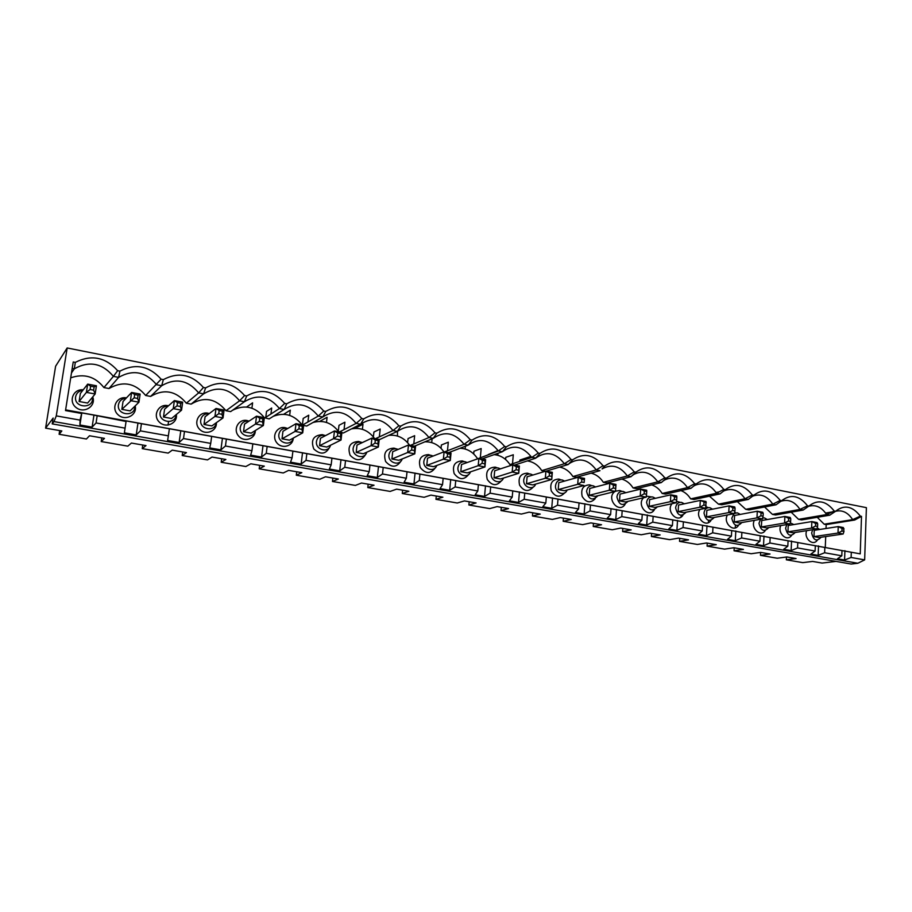 <?xml version="1.0" encoding="UTF-8"?>
<svg xmlns="http://www.w3.org/2000/svg" width="912" height="912" viewBox="0 0 912 912"><rect width="100%" height="100%" fill="white"/><g stroke="black" fill="none" stroke-linecap="round" stroke-linejoin="round"><path stroke-width="1.37" d="M90.117 389.504L93.628 390.165L94.141 386.859L90.63 386.198L90.117 389.504L86.389 392.377L87.677 384.123L96.421 385.787L94.141 386.859M45.6 428.138L55.609 366.225L67.169 347.962L56.282 415.883L53.979 421.583L857.839 563.263L851.124 564.038L52.223 423.886L53.158 418.049L45.6 428.138L61.845 430.966L59.109 434.283L59.69 430.589M124.374 432.824L126.152 420.934L124.374 432.824L136.219 434.921L140.391 430.863L168.367 435.845L167.614 440.462L179.128 442.502L183.506 438.547L210.718 443.392L209.692 447.895L220.898 449.878L225.458 446.014L251.94 450.733L250.64 455.134L261.55 457.06L266.281 453.287L292.079 457.881L290.518 462.167L301.142 464.048L306.044 460.366L331.159 464.846L329.357 469.03L339.709 470.866L344.77 467.263L369.235 471.629L367.205 475.711L377.294 477.5L382.493 473.989L406.353 478.241L404.096 482.231L413.945 483.976L419.269 480.544L442.525 484.682L440.074 488.581L449.673 490.28L455.134 486.928L477.808 490.964L475.163 494.783L484.523 496.436L490.109 493.153L512.225 497.097L509.398 500.825L518.529 502.444L524.218 499.24L545.809 503.082L542.8 506.73L551.726 508.303L557.517 505.168L578.596 508.919L575.426 512.487L584.125 514.026L590.03 510.959L610.607 514.619L607.267 518.119L615.771 519.612L621.767 516.614L641.866 520.193L638.377 523.613L646.688 525.073L652.764 522.131L672.406 525.631L668.781 528.983L676.898 530.408L683.054 527.535L702.251 530.944L698.489 534.227L706.424 535.629L712.66 532.802L731.413 536.142L727.525 539.357L735.289 540.725L741.593 537.955L759.935 541.226L755.934 544.373L763.515 545.707L769.888 542.993L787.82 546.197L783.704 549.275L791.126 550.586L797.555 547.93L815.1 551.053L810.871 554.074L818.144 555.362L824.63 552.752L841.799 555.807L837.467 558.771L844.569 560.025L851.113 557.471L864.656 559.877L857.839 563.263M79.925 424.981L80.051 420.113L81.806 412.931L79.925 424.981L92.101 427.124L96.068 422.963L124.83 428.093M56.282 415.883L80.051 420.113M136.219 434.921L137.963 423.065L126.152 420.934M134.657 394.531L134.178 397.803L137.587 398.441L138.077 395.181L134.657 394.531L131.624 392.468L140.14 394.087L138.077 395.181M140.14 394.087L138.943 402.203L130.416 400.607L131.624 392.468L123.04 401.451L121.855 409.351L134.178 397.803M67.169 347.962L866.4 507.665L864.656 559.877M519.783 461.358L519.897 460.047L530.123 456.661L530.009 457.995M505.59 459.5L505.784 457.334L513.296 454.769L512.498 463.763M488.342 454.507L498.043 450.551M473.693 453.948L473.955 451.223L481.183 448.556L480.35 457.357M441.043 448.328L441.385 444.976L448.305 442.195L447.461 450.756M407.618 442.651L408.052 438.569L414.652 435.685L413.797 443.939M397.472 431.285L397.472 436.039M373.384 436.916L373.931 432.026L380.201 429.016L379.335 436.894M354.836 428.389L362.976 424.251L362.406 429.324M338.318 431.137L338.99 425.311L344.907 422.188L344.052 429.586M319.77 421.378L327.089 417.286L326.485 422.45M302.419 424.889L303.194 418.437L308.746 415.188L307.925 421.971M283.712 414.265L290.312 410.149L289.663 415.393M265.78 417.308L266.532 411.403L271.685 408.029L270.932 414.002M246.639 407.014L252.613 402.842L251.917 408.177M53.979 421.583L52.223 423.886M145.669 395.489C135.113 382.926 122.881 380.612 108.973 388.535L118.628 377.374L119.917 371.138C135.421 363.124 149.158 365.815 161.128 379.198L145.669 395.489L150.594 396.424C164.092 388.569 176.016 390.826 186.344 403.207L191.144 404.119C204.254 396.321 215.859 398.521 225.982 410.731L230.656 411.608L244.405 401.747L239.571 400.813L225.982 410.731M150.594 396.424L161.686 385.719L163.339 379.631L161.128 379.198M163.339 379.631C178.364 371.686 191.725 374.308 203.433 387.486L198.645 392.89L186.344 403.207M191.144 404.119L203.604 393.847L205.588 387.908L203.433 387.486M205.588 387.908C220.157 380.019 233.164 382.561 244.61 395.546L239.571 400.813C229.117 388.136 217.124 385.81 203.604 393.847L198.645 392.89C187.952 380.019 175.64 377.625 161.686 385.719L156.602 384.739C145.669 371.674 133.004 369.223 118.628 377.374L113.396 376.36L103.922 387.577L108.973 388.535M246.696 395.956C260.843 388.124 273.509 390.61 284.692 403.4L279.437 408.542C269.2 396.047 257.526 393.779 244.405 401.747L246.696 395.956L244.61 395.546M264.389 417.719L269.165 418.916L284.134 409.454L286.733 403.799L284.692 403.4M286.733 403.799C300.458 396.025 312.793 398.441 323.749 411.05L318.265 416.066L302.727 424.946M303.616 425.459L306.728 426.041L322.848 416.955L325.732 411.437L323.749 411.05M325.732 411.437C339.059 403.72 351.074 406.068 361.79 418.505L356.113 423.396L339.503 431.923M341.875 432.71L343.357 432.995L360.571 424.262L363.728 418.882L361.79 418.505M363.728 418.882C376.667 411.221 388.387 413.512 398.875 425.767L393.004 430.544L375.379 438.729M379.175 439.744L397.358 431.387L400.756 426.132L398.875 425.767M400.756 426.132C413.33 418.528 424.753 420.763 435.024 432.847L428.971 437.521L410.4 445.375M414.538 446.162L433.223 438.341L436.859 433.2L435.024 432.847M436.859 433.2C449.08 425.653 460.229 427.831 470.284 439.744L464.071 444.315L444.589 451.873M448.624 452.637L468.209 445.124L472.074 440.097L470.284 439.744M472.074 440.097C483.964 432.607 494.828 434.728 504.678 446.481L498.305 450.961L478.287 458.588M481.912 458.953L502.352 451.736L506.434 446.823L504.678 446.481M506.434 446.823C517.982 439.39 528.595 441.465 538.251 453.059L531.73 457.436L509.956 464.596L512.191 465.017M514.425 465.12L535.675 458.2L539.961 453.389L538.251 453.059M539.961 453.389C551.201 446.002 561.553 448.031 571.026 459.477L564.357 463.752L541.796 470.638L545.285 471.299M546.197 471.151L568.21 464.504L572.69 459.796L571.026 459.477M572.69 459.796C583.623 452.466 593.735 454.45 603.014 465.747L596.22 469.931L572.918 476.543L576.589 477.238L599.982 470.66L596.22 469.931C588.354 459.454 579.439 457.288 569.464 463.41L568.21 464.504L564.357 463.752C555.807 452.683 546.334 450.745 535.937 457.949L531.73 457.436C522.861 446.082 513.068 444.19 502.352 451.736L498.305 450.961C489.265 439.459 479.233 437.509 468.209 445.124L464.071 444.315C454.849 432.664 444.566 430.669 433.223 438.341L428.971 437.521C419.566 425.71 409.021 423.67 397.358 431.387L393.004 430.544C383.393 418.574 372.586 416.476 360.571 424.262L356.113 423.396C346.309 411.255 335.217 409.1 322.848 416.955L318.265 416.066C308.256 403.742 296.879 401.542 284.134 409.454L279.437 408.542L264.605 418.049M591.113 473.157C596.152 474.411 600.233 477.466 603.334 482.311L606.925 482.984L631.024 476.68L627.353 475.961C620.057 466.021 611.644 463.672 602.091 468.905L604.645 466.055L603.014 465.747M604.645 466.055C615.292 458.782 625.165 460.72 634.273 471.857L627.353 475.961L603.334 482.311M631.024 476.68L635.858 472.177L634.273 471.857M635.858 472.177C646.22 464.949 655.876 466.841 664.802 477.842L657.769 481.855L633.076 487.954L636.599 488.615L661.36 482.551L657.769 481.855C650.963 472.393 642.994 469.908 633.863 474.411L633.281 474.559M661.36 482.551L666.364 478.15L664.802 477.842M666.364 478.15C676.453 470.968 685.881 472.815 694.648 483.691L687.5 487.624L662.169 493.472L665.612 494.122L691.011 488.296L687.5 487.624C681.104 478.572 673.546 475.996 664.814 479.883L663.035 481.069M691.011 488.296L696.164 483.987L694.648 483.691M696.164 483.987C705.991 476.862 715.213 478.663 723.809 489.402L716.558 493.255L690.635 498.864L693.998 499.502L719.99 493.916L716.558 493.255C710.528 484.58 703.334 481.935 694.978 485.321L694.385 485.458M719.99 493.916L725.302 489.687L723.809 489.402M725.302 489.687C734.878 482.619 743.884 484.386 752.332 494.988L744.979 498.761L718.485 504.154L721.78 504.781L748.342 499.411L744.979 498.761C739.267 490.417 732.404 487.738 724.402 490.702L723.296 491.272M748.342 499.411L753.791 495.262L752.332 494.988M753.791 495.262C763.116 488.251 771.928 489.972 780.227 500.449L772.783 504.142L745.742 509.318L748.969 509.933L776.066 504.781L772.783 504.142C767.345 496.117 760.79 493.392 753.107 496.003L752.354 496.356M776.066 504.781L781.641 500.722L780.227 500.449M781.641 500.722C790.738 493.757 799.357 495.444 807.508 505.784L799.984 509.42L772.441 514.379L775.588 514.984L803.198 510.036L808.898 506.057L807.508 505.784M808.898 506.057C817.768 499.138 826.204 500.791 834.206 511.016L826.603 514.573L798.57 519.338L801.659 519.931L829.749 515.189L826.603 514.573C821.632 507.061 815.59 504.325 808.499 506.354L808.499 506.354M829.749 515.189L835.574 511.279L834.206 511.016M835.574 511.279C844.216 504.416 852.469 506.035 860.335 516.135L852.663 519.623L824.174 524.195L826.181 524.582L826.033 528.493M65.607 409.864L860.233 553.858L861.509 516.363L860.335 516.135M860.233 553.858L851.306 552.25L851.113 557.471M81.111 413.387L65.504 410.571L73.222 361.984L75.286 362.395C91.268 354.323 105.393 357.094 117.648 370.694L113.396 376.36C102.212 363.101 89.194 360.582 74.362 368.801L72.208 368.38M119.917 371.138L117.648 370.694M836.019 561.393L822.1 563.069L812.615 561.427L802.777 562.636L786.349 559.808L786.475 557.015M137.963 423.065L851.306 552.25M92.101 427.124L93.947 415.12L81.806 412.931M93.947 415.12L125.822 421.447M430.669 455.305L428.537 454.609C420.763 455.065 418.015 459.397 420.295 467.594C425.687 474.069 430.715 474.103 435.377 467.696M396.116 448.807L393.984 448.111C385.867 448.636 383.074 453.093 385.616 461.506C391.465 467.959 396.64 467.731 401.143 460.834M360.73 442.16L358.587 441.465C350.094 442.069 347.267 446.675 350.128 455.305C356.501 461.689 361.813 461.153 366.077 453.697M325.516 435.628L322.312 434.659C313.386 435.355 310.547 440.131 313.808 448.989C320.807 455.259 326.245 454.336 330.133 446.242M287.371 428.389L285.125 427.671C277.168 425.984 271.434 435.993 276.644 442.571C281.58 449.354 292.706 446.515 293.242 438.421M249.033 421.127L246.992 420.512C238.636 418.733 232.754 429.324 238.499 435.913C243.971 442.742 255.497 438.991 255.326 430.544M209.315 413.546L207.879 413.17C199.158 411.312 193.127 422.37 199.318 428.993C205.223 435.856 217.102 431.399 216.372 422.689M168.469 405.794L167.74 405.635C158.608 403.685 152.429 415.325 159.167 421.937C165.619 428.8 177.817 423.442 176.358 414.493M70.703 377.842C84.041 373.236 95.11 376.485 103.922 387.577M825.713 536.575L825.292 547.006M817.232 517.298L824.174 524.195M791.194 512.191L798.57 519.338M764.564 506.969L772.441 514.379M737.329 501.634L745.742 509.318M709.468 496.185L718.485 504.154M680.945 490.61C684.901 492.104 688.127 494.851 690.635 498.864M651.727 484.91C656.013 486.358 659.49 489.208 662.169 493.472M621.802 479.096C626.441 480.464 630.192 483.417 633.076 487.954M559.637 467.092C565.132 468.198 569.555 471.356 572.918 476.543M527.33 460.913C533.326 461.825 538.148 465.063 541.796 470.638M494.133 454.643C500.699 455.27 505.978 458.588 509.956 464.596M460.001 448.271C467.218 448.544 473.009 451.919 477.375 458.417M424.889 441.83C432.71 441.613 439.048 444.953 443.882 451.873M388.729 435.355C397.267 434.5 404.221 437.794 409.613 445.227M351.451 428.891C360.844 427.204 368.573 430.441 374.627 438.592M312.998 422.507C323.327 419.714 331.911 422.803 338.762 431.786M273.326 416.294C284.612 412.042 294.177 414.88 302.02 424.81M232.4 410.354L232.4 410.354C244.61 404.221 255.257 406.649 264.343 417.662L263.386 425.494L251.176 433.132L243.527 431.729L255.531 424.023L256.534 416.18L264.389 417.662L262.907 418.813L259.76 418.22L259.35 421.367L262.508 421.96L262.907 418.813M126.46 397.883C116.839 395.922 110.66 408.268 118.081 414.766C125.206 421.561 137.609 415.051 135.17 405.92M83.243 389.812C73.165 388.603 68.024 401.816 76.334 407.721C84.36 413.945 96.353 405.965 92.728 396.925M529.587 473.932L527.432 473.18C520.49 473.522 517.891 477.535 519.623 485.218C524.047 491.614 528.641 492.172 533.417 486.883M497.382 467.867L495.239 467.126C488.045 467.503 485.389 471.618 487.27 479.461C491.967 485.891 496.698 486.301 501.475 480.692M464.413 461.654L462.281 460.936C454.814 461.358 452.101 465.565 454.165 473.579C459.181 480.043 464.06 480.293 468.802 474.308M561.074 479.86L558.885 479.085C552.182 479.404 549.64 483.337 551.258 490.873C555.431 497.222 559.9 497.884 564.642 492.879M680.158 502.318L676.476 501.326M672.041 503.686C665.68 511.119 677.548 523.67 682.928 515.234M727.445 514.949C722.726 522.576 733.533 533.064 738.367 525.574M735.893 512.84L734.662 512.202M754.372 520.33C750.245 527.957 760.608 537.692 765.225 530.567M780.786 525.563C777.149 533.155 787.113 542.252 791.525 535.435M806.675 530.67C803.472 538.194 813.059 546.755 817.3 540.189M708.328 507.631L705.922 506.696M699.994 509.409C694.545 516.99 705.854 528.379 710.938 520.478M651.362 496.892L646.334 496.139M643.633 497.747C636.063 504.849 648.557 518.974 654.314 509.865M591.842 485.663L589.642 484.853C583.144 485.161 580.659 489.014 582.175 496.424C586.154 502.706 590.486 503.47 595.194 498.693M621.938 491.34L619.704 490.508L615.475 491.18M614.95 491.522C605.591 497.815 618.724 514.414 625.073 504.359M71.489 372.917L74.362 368.801L75.286 362.395M96.068 422.963L97.094 416.271M140.391 430.863L141.36 424.251M168.367 435.845L169.301 429.29M179.128 442.502L180.77 430.795M182.674 402.158L181.545 410.183L173.246 408.633L177.031 405.874L180.359 406.49L181.545 410.183L171.536 418.494L163.476 417.012L164.593 409.203L174.397 400.585L182.674 402.158L180.815 403.275L177.487 402.648L177.031 405.874M177.487 402.648L174.397 400.585L173.246 408.633L163.476 417.012M180.359 406.49L180.815 403.275M168.036 425.117L168.538 421.652M90.63 386.198L87.677 384.123L80.359 393.494L79.105 401.497L86.389 392.377L95.144 394.007L87.609 403.058L79.105 401.497M82.844 390.325C78.865 390.872 76.46 393.015 75.628 396.731C73.576 408.405 94.506 409.192 92.306 397.427M59.109 434.283L86.423 439.003L89.501 435.765L104.481 438.376L101.209 441.556L127.828 446.15L131.408 443.05L146 445.592L142.238 448.636L168.173 453.104L172.243 450.152L186.458 452.614L182.218 455.533L207.503 459.899L212.029 457.06L225.88 459.466L221.194 462.259L245.852 466.522L250.811 463.798L264.32 466.146L259.213 468.825L283.256 472.975L288.625 470.375L301.804 472.655L296.297 475.22L319.759 479.267L325.516 476.782L338.363 479.017L332.481 481.468L355.384 485.423L361.505 483.029L374.045 485.218L367.798 487.567L390.154 491.42L396.629 489.14L408.872 491.272L402.283 493.517L424.126 497.279L430.92 495.102L442.879 497.177L435.959 499.331L457.3 503.014L464.413 500.916L476.098 502.945L468.871 505.009L489.71 508.611L497.131 506.605L508.543 508.588L501.019 510.56L521.39 514.072L529.097 512.156L540.246 514.094L532.448 515.987L552.364 519.418L560.333 517.583L571.231 519.475L563.183 521.288L582.654 524.651L590.873 522.895L601.532 524.742L593.233 526.475L612.283 529.758L620.741 528.082L631.172 529.895L622.622 531.548L641.261 534.763L649.96 533.155L660.151 534.934L651.385 536.507L669.625 539.653L678.528 538.126L688.514 539.858L679.531 541.363L697.384 544.453L706.504 542.982L716.262 544.681L707.085 546.117L724.561 549.138L733.875 547.736L743.428 549.4L734.057 550.78L751.18 553.732L760.676 552.398L770.036 554.029L760.471 555.34L777.241 558.235L786.919 556.958L796.085 558.554L786.349 559.808M101.209 441.556L101.768 437.897M137.587 398.441L138.943 402.203L130.131 410.879L121.855 409.351M126.073 398.282C121.889 398.601 119.335 400.733 118.446 404.654C116.508 415.484 135.489 417.331 134.771 406.307M96.421 385.787L95.144 394.007L93.628 390.165M844.569 560.025L844.911 550.654M841.799 555.807L841.993 550.563M824.63 552.752L824.836 547.474M818.144 555.362L818.52 545.889M815.1 551.053L815.317 545.764M797.555 547.93L797.795 542.594M791.126 550.586L791.548 541.021M787.82 546.197L788.071 540.85M769.888 542.993L770.15 537.613M763.515 545.707L763.994 536.051M759.935 541.226L760.198 535.823M741.593 537.955L741.878 532.517M735.289 540.725L735.813 530.966M731.413 536.142L731.709 530.681M712.66 532.802L712.967 527.307M706.424 535.629L706.994 525.757M702.251 530.944L702.571 525.426M683.054 527.535L683.396 521.972M676.898 530.408L677.525 520.444M672.406 525.631L672.76 520.057M652.764 522.131L653.14 516.523M646.688 525.073L647.36 514.995M763.093 516.203L762.455 518.905L739.609 522.952L734.217 521.96L734.57 515.474L757.302 511.222L762.785 512.259L763.23 513.547L757.302 511.222L756.971 517.879L760.904 515.793L763.093 516.203L763.23 513.547M734.217 521.96L756.971 517.879L762.455 518.905M622.622 531.548L622.839 528.447M624.492 505.134L624.526 504.553M835.506 511.324C842.255 509.683 847.978 512.453 852.663 519.623L854.704 520.022L826.181 524.582M786.839 524.56L785.597 528.196C787.466 535.754 790.681 537.179 795.218 532.46M793.793 524.56L790.259 522.827M793.121 532.79L787.945 531.844L788.242 525.483L811.851 521.573L817.084 522.576L817.699 523.853L815.602 523.465L815.499 526.076L817.597 526.463L816.821 529.074L793.121 532.79M581.628 482.038L584.147 482.516L584.364 479.678L581.845 479.199L581.628 482.038L577.706 484.318L578.254 477.238L584.535 478.435L584.364 479.678M532.448 515.987L532.722 512.783M615.771 519.612L616.501 509.432M861.509 516.363L854.704 520.022M646.209 497.143L640.213 496.025L644.146 493.814L646.551 494.258L646.209 497.143L625.415 501.953L619.522 500.87L640.213 496.025L640.691 489.094L646.676 490.223L646.733 491.488L644.328 491.032L644.146 493.814M595.582 486.951L593.005 485.754C589.391 485.48 587.248 487.35 586.576 491.34C588.719 499.673 592.481 501.144 597.862 495.752M615.463 491.386L595.24 496.402L589.22 495.296L589.745 488.467L609.832 483.235L615.965 484.397L615.908 485.651L613.457 485.184L613.252 488L615.714 488.456L615.463 491.386L609.319 490.246L613.252 488M789.929 524.047L784.571 523.043L788.492 520.991L790.647 521.39L789.929 524.047L766.65 527.923L761.372 526.954L784.571 523.043L784.879 516.454L790.225 517.469L790.761 518.757L788.618 518.347L788.492 520.991M844.067 528.846L842.015 528.458L841.924 531.046L843.976 531.434L843.372 527.558L838.242 526.589L842.015 528.458M734.935 510.902L734.365 513.638L711.987 517.868L706.481 516.853L706.857 510.31L729.121 505.875L734.719 506.935L735.072 508.212L732.838 507.79L732.689 510.481L734.935 510.902L735.072 508.212M706.481 516.853L728.756 512.59L729.121 505.875L732.838 507.79M780.729 501.395L781.128 501.224C788.504 498.921 794.797 501.657 799.984 509.42L803.198 510.036M584.125 514.026L584.923 503.732M564.38 490.724L558.224 489.596L577.706 484.318L583.988 485.503L564.38 490.724M760.585 519.236L758.978 523.271C760.882 530.921 764.153 532.357 768.816 527.558M767.311 519.544L764.473 517.936L762.671 517.982M761.372 526.954L761.691 520.535L784.879 516.454L788.618 518.347M760.471 555.34L760.619 552.41M552.341 472.325L551.76 479.473L532.813 484.922L526.509 483.759L545.319 478.264L545.923 471.105L552.341 472.325L552.056 473.567L549.48 473.077L549.241 475.95L551.828 476.429L552.056 473.567M551.828 476.429L551.76 479.473L545.319 478.264L549.241 475.95M816.821 529.074L811.577 528.094L811.851 521.573L815.602 523.465M787.945 531.844L811.577 528.094L815.499 526.076M674.333 499.491L676.681 499.936L676.259 502.774L670.4 501.668L674.333 499.491L674.504 496.744L670.833 494.817L676.693 495.923L676.852 497.188L674.504 496.744M733.921 513.73L731.789 518.233C733.727 525.985 737.078 527.432 741.844 522.553M740.248 514.414L737.432 512.863L734.422 513.388M843.976 531.434L843.144 533.999L819.033 537.556L813.971 536.621L838.003 533.041L838.242 526.589L814.234 530.328L813.971 536.621M843.144 533.999L838.003 533.041L841.924 531.046M790.647 521.39L790.761 518.757M593.233 526.475L593.461 523.34M646.551 494.258L646.733 491.488M644.328 491.032L640.691 489.094L620.012 494.11L619.522 500.87M590.03 510.959L590.463 505.214M707.085 546.117L707.256 543.119M708.43 522.587L708.556 520.41M679.531 541.363L679.714 538.331M681.025 517.081L681.127 515.405M655.397 498.317L652.696 496.949C649.241 496.709 647.212 498.545 646.597 502.455C648.637 510.549 652.228 512.008 657.358 506.844M676.259 502.774L654.907 507.38L649.15 506.32L649.606 499.628L670.833 494.817L670.4 501.668L649.15 506.32M615.714 488.456L615.908 485.651M621.767 516.614L622.166 510.937M564.619 481.057L562.134 479.951C558.44 479.678 556.24 481.559 555.533 485.594C554.621 492.902 564.688 496.698 567.104 490.006M558.224 489.596L558.782 482.699L578.254 477.238L581.845 479.199M625.837 492.697L623.181 491.42C619.647 491.158 617.561 493.004 616.922 496.96C619.009 505.168 622.691 506.639 627.946 501.372M610.607 514.619L611.017 508.93M613.457 485.184L609.832 483.235L609.319 490.246L589.22 495.296M651.385 536.507L651.59 533.44M653.049 511.279L653.129 510.139M712.58 509.17L709.798 507.676C706.492 507.437 704.566 509.249 704.007 513.091C705.979 520.946 709.399 522.405 714.29 517.435M706.298 502.763L700.313 500.403L706.036 501.497L705.637 508.269L683.761 512.681L678.129 511.643L678.539 505.031L700.313 500.403L699.914 507.197L703.836 505.054L706.139 505.487M676.681 499.936L676.852 497.188M734.057 550.78L734.217 547.804M735.277 527.866L735.425 525.13M705.637 508.269L699.914 507.197L678.129 511.643M684.308 503.8L681.56 502.375C678.186 502.136 676.202 503.948 675.621 507.836C677.627 515.804 681.127 517.264 686.132 512.202M693.53 486.176L694.978 485.321M578.596 508.919L579.04 503.162M703.996 502.33L703.836 505.054M761.03 513.125L760.904 515.793M812.649 529.724L811.657 533.018C813.504 540.485 816.65 541.899 821.074 537.259M819.728 529.473L817.186 527.843M631.788 475.961L633.863 474.411M563.183 521.288L563.434 518.119M584.535 478.435L584.147 482.516M557.517 505.168L557.984 499.366M551.726 508.303L552.569 497.895M734.365 513.638L728.756 512.59L732.689 510.481M641.866 520.193L642.242 514.55M817.597 526.463L817.699 523.853M524.218 499.24L524.731 493.369M518.529 502.444L519.441 491.91M545.809 503.082L546.299 497.257M501.019 510.56L501.315 507.334M526.509 483.759L527.113 476.794L545.923 471.105L549.48 473.077M518.723 470.193L518.757 473.294L500.494 478.982L494.042 477.797L512.168 472.063L512.806 464.812L519.384 466.066L518.757 473.294L512.168 472.063L516.078 469.703L518.723 470.193L518.974 467.297L516.34 466.796L516.078 469.703M497.986 453.275L497.804 455.27M519.384 466.066L518.974 467.297M532.927 475.038L530.545 474.023C526.76 473.738 524.503 475.631 523.762 479.712C522.804 487.145 533.201 490.964 535.629 484.112M490.109 493.153L490.645 487.225M484.523 496.436L485.503 485.788M512.225 497.097L512.749 491.203M468.871 505.009L469.178 501.748M494.042 477.797L494.692 470.752L512.806 464.812L516.34 466.796M484.808 463.809L484.945 466.967L467.411 472.895L460.811 471.686L478.196 465.701L478.88 458.383L485.629 459.659L484.945 466.967L478.196 465.701L482.106 463.307L484.808 463.809L485.081 460.879L482.38 460.366L482.106 463.307M465.416 446.196L465.143 449M485.629 459.659L485.081 460.879M500.46 468.859L498.214 467.959C494.35 467.651 492.024 469.566 491.249 473.693C490.223 481.274 500.996 485.093 503.424 478.07M455.134 486.928L455.715 480.92M449.673 490.28L450.722 479.507M477.808 490.964L478.367 485.013M435.959 499.331L436.289 496.037M460.811 471.686L461.495 464.561L478.88 458.383L482.38 460.366M450.049 457.265L450.3 460.48L433.542 466.67L426.77 465.428L443.38 459.181L444.11 451.782L451.03 453.093L450.3 460.48L443.38 459.181L447.279 456.752L450.049 457.265L450.346 454.301L447.575 453.777L447.279 456.752M432.094 438.809L431.707 442.594M451.03 453.093L450.346 454.301M467.206 462.532L465.131 461.746C461.153 461.438 458.77 463.353 457.961 467.525C456.878 475.255 468.05 479.096 470.467 471.869M419.269 480.544L419.896 474.468M413.945 483.976L415.063 473.077M442.525 484.682L443.129 478.652M402.283 493.517L402.637 490.177M426.77 465.428L427.511 458.223L444.11 451.782L447.575 453.777M414.424 450.562L414.789 453.834L398.84 460.286L391.909 459.01L407.698 452.5L408.485 445.01L415.564 446.356L414.789 453.834L407.698 452.5L411.586 450.026L414.424 450.562L414.743 447.564L411.893 447.028L411.586 450.026M415.564 446.356L414.743 447.564M433.12 456.046L431.239 455.384C427.169 455.054 424.718 457.003 423.875 461.221C422.723 469.121 434.34 472.94 436.734 465.496M382.493 473.989L383.165 467.845M377.294 477.5L378.503 466.477M406.353 478.241L406.991 472.142M367.798 487.567L368.174 484.192M391.909 459.01L392.696 451.725L408.485 445.01L411.893 447.028M377.899 443.688L378.377 447.017L363.284 453.754L356.182 452.443L371.104 445.66L371.936 438.079L379.21 439.459L378.377 447.017L371.104 445.66L374.98 443.141L377.899 443.688L378.229 440.656L375.311 440.097L374.98 443.141M379.21 439.459L378.229 440.656M398.168 449.399L396.526 448.875C392.365 448.533 389.834 450.494 388.945 454.746C387.725 462.84 399.855 466.636 402.181 458.941M344.77 467.263L345.477 461.05M339.709 470.866L340.997 459.705M369.235 471.629L369.919 465.462M332.481 481.468L332.869 478.059M356.182 452.443L357.014 445.079L371.936 438.079L375.311 440.097M340.427 436.631L341.031 440.029L326.849 447.051L319.565 445.706L333.564 438.638L334.465 430.966L341.92 432.379L341.031 440.029L333.564 438.638L337.429 436.061L340.427 436.631L340.78 433.565L337.793 432.995L337.429 436.061M341.92 432.379L340.78 433.565M362.315 442.594L360.97 442.195C356.695 441.841 354.095 443.813 353.172 448.123C351.861 456.433 364.561 460.184 366.784 452.192M306.044 460.366L306.797 454.073M301.142 464.048L302.51 452.762M331.159 464.846L331.888 458.599M296.297 475.22L296.708 471.778M319.565 445.706L320.454 438.262L334.465 430.966L337.793 432.995M301.975 429.392L302.716 432.858L289.492 440.177L282.025 438.809L295.055 431.422L296.012 423.67L303.662 425.117L302.716 432.858L295.055 431.422L298.908 428.811L301.975 429.392L302.351 426.28L299.284 425.699L298.908 428.811M303.662 425.117L302.351 426.28M324.512 435.355C320.135 434.99 317.456 436.973 316.487 441.328C315.096 449.901 328.445 453.56 330.52 445.227M266.281 453.287L267.091 446.914M261.55 457.06L263.009 445.637M292.079 457.881L292.855 451.565M259.213 468.825L259.658 465.337M282.025 438.809L282.959 431.273L296.012 423.67L299.284 425.699M262.508 421.96L263.386 425.494L255.531 424.023L259.35 421.367M287.747 428.48L287.143 428.344C282.652 427.956 279.893 429.962 278.89 434.374C277.408 443.232 291.509 446.755 293.356 438.045M225.458 446.014L226.313 439.561M220.898 449.878L222.437 438.307M251.94 450.733L252.772 444.338M221.194 462.259L221.673 458.736M243.527 431.729L244.519 424.103L256.534 416.18L259.76 418.22M221.981 414.333L223.018 417.947L211.88 425.904L204.014 424.468L214.936 416.431L216.019 408.485L224.078 410.012L223.018 417.947L214.936 416.431L218.743 413.717L221.981 414.333L222.414 411.152L219.176 410.537L218.743 413.717M224.078 410.012L222.414 411.152M248.953 421.173L248.816 421.15C244.211 420.751 241.372 422.769 240.312 427.226C238.739 436.438 253.741 439.755 255.246 430.589M183.506 438.547L184.418 432.014M210.718 443.392L211.595 436.916M182.218 455.533L182.719 451.964M204.014 424.468L205.075 416.75L216.019 408.485L219.176 410.537M209.099 413.706C204.55 413.501 201.769 415.564 200.743 419.896C199.055 429.529 215.129 432.539 216.155 422.849M142.238 448.636L142.762 445.022M168.15 406.079C163.772 406.136 161.093 408.245 160.136 412.384C158.323 422.541 175.708 425.083 176.016 414.766M832.291 511.917L825.622 513.068M719.283 491.807L716.091 492.503M658.475 481.456L657.643 481.661"/></g></svg>
